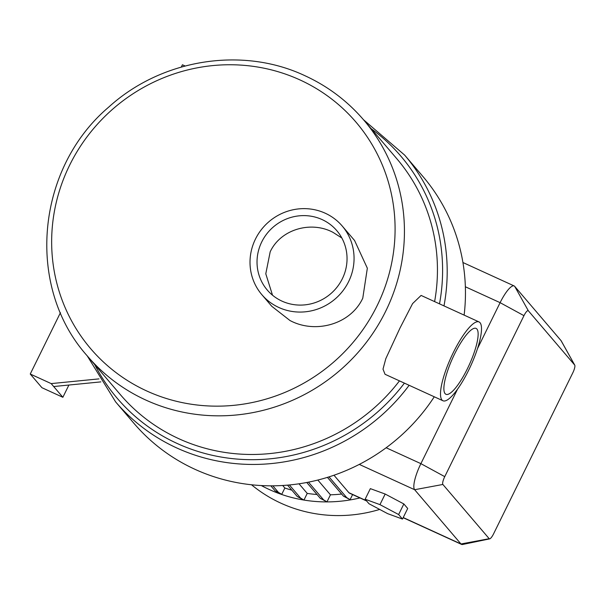 <?xml version="1.0" encoding="UTF-8"?>
<svg xmlns="http://www.w3.org/2000/svg" width="605" height="605" viewBox="0 0 605 605"><rect width="100%" height="100%" fill="white"/><g stroke="black" fill="none" stroke-linecap="round" stroke-linejoin="round"><path stroke-width="0.91" d="M443.987 305.896A190.023 182.937 -40.5 0 0 404.624 155.077L422.887 176.456A190.023 182.937 139.5 0 1 465.358 286.77A190.023 182.937 139.5 0 1 464.126 315.107M434.269 396.789A190.023 182.937 139.5 0 1 386.141 447.753A190.023 182.937 139.5 0 1 195.007 469.329A190.023 182.937 139.5 0 1 133.902 423.288L115.638 401.909A190.023 182.937 -40.5 0 0 176.743 447.95A190.023 182.937 -40.5 0 0 409.131 385.287M251.514 484.771A142.515 137.199 -40.5 0 0 280.977 503.209A142.515 137.199 -40.5 0 0 379.698 509.425M261.33 485.565A142.515 137.199 -40.5 0 0 269.285 489.528A142.515 137.199 -40.5 0 0 303.922 500.063A142.515 137.199 -40.5 0 0 359.937 497.93M146.833 391.011A174.437 167.933 -40.5 0 0 377.089 305.759A174.437 167.933 -40.5 0 0 299.914 79.898A174.437 167.933 -40.5 0 0 69.651 165.157A174.437 167.933 -40.5 0 0 146.833 391.011M467.37 368.8A36.224 8.946 114.6 0 0 476.075 328.402A36.224 8.946 114.6 0 0 454.642 353.895A36.224 8.946 114.6 0 0 445.938 394.286A36.224 8.946 114.6 0 0 467.37 368.8M479.031 321.928L421.095 295.429L412.587 303.597L400.011 328.016L385.808 358.674L383.003 369.148L385.037 374.276L442.973 400.767A43.348 10.708 114.6 0 0 468.625 370.268A43.348 10.708 114.6 0 0 479.031 321.928A43.348 10.708 114.6 0 0 453.387 352.428A43.348 10.708 114.6 0 0 442.973 400.767M272.522 295.217L265.784 273.793L270.185 251.809C280.765 229.061 311.295 220.651 333.037 232.388L341.84 237.992M322.102 219.577A45.723 44.021 -40.5 0 0 266.82 233.817A45.723 44.021 -40.5 0 0 267.266 290.045A45.723 44.021 -40.5 0 0 281.968 301.124A45.723 44.021 -40.5 0 0 337.25 286.883A45.723 44.021 -40.5 0 0 336.803 230.656A45.723 44.021 -40.5 0 0 322.102 219.577M261.852 294.673L271.781 306.304L289.969 320.506C315.16 334.02 350.439 324.605 362.766 298.227L367.341 268.212L354.568 240.48L342.226 226.028A52.854 50.88 -40.5 0 0 325.225 213.217A52.854 50.88 -40.5 0 0 261.33 229.681A52.854 50.88 -40.5 0 0 261.852 294.673A52.854 50.88 -40.5 0 0 278.845 307.484A52.854 50.88 -40.5 0 0 342.74 291.02A52.854 50.88 -40.5 0 0 342.226 226.028M434.609 301.608A181.712 174.936 -40.5 0 0 396.736 158.639L363.726 120.002A181.712 174.936 139.5 0 1 365.511 343.466A181.712 174.936 139.5 0 1 145.82 400.056A181.712 174.936 139.5 0 1 87.385 356.035L120.387 394.672A181.712 174.936 -40.5 0 0 178.823 438.701A181.712 174.936 -40.5 0 0 399.466 380.87M368.997 503.746L387.669 513.66L402.484 519.06L398.635 514.545L379.955 504.63L365.14 499.223L368.997 503.746M493.589 533.822L572.799 372.839A7.124 1.762 114.6 0 0 574.75 365.133A7.124 1.762 114.6 0 0 574.674 365.027L528.339 310.773A7.124 1.762 114.6 0 0 523.96 315.659L444.751 476.642A7.124 1.762 114.6 0 0 442.875 484.461L489.211 538.707A7.124 1.762 114.6 0 0 489.71 538.858A7.124 1.762 114.6 0 0 493.589 533.822M402.484 519.06L407.702 508.465L403.845 503.95L385.166 494.035L370.351 488.636L365.14 499.223M398.635 514.545L403.845 503.95M379.955 504.63L385.166 494.035M489.71 538.858L462.636 544.477A23.754 5.869 -65.4 0 1 461.524 544.387A23.754 5.869 -65.4 0 1 460.98 543.971L414.644 489.717A23.754 5.869 -65.4 0 1 420.891 463.649L457.516 389.212M477.466 348.677L500.108 302.666A23.754 5.869 -65.4 0 1 514.159 285.946A23.754 5.869 -65.4 0 1 514.704 286.369L561.039 340.623A23.754 5.869 -65.4 0 1 561.289 340.986L574.75 365.133M333.975 475.235L348.904 492.712A23.754 5.869 114.6 0 0 349.448 493.136L366.653 501M352.594 494.572L350.098 499.647L343.443 496.138L346.733 497.643L328.999 476.884M343.443 496.138L327.418 477.375M350.098 499.647L346.733 497.643M317.837 480.052L330.443 494.807L326.965 501.863L320.317 498.354L323.599 499.859L308.482 482.155M320.317 498.354L306.765 482.488M326.965 501.863L323.599 499.859M330.443 494.807A135.316 130.272 -40.5 0 0 341.651 494.035M299.021 483.796L307.234 493.408A135.316 130.272 -40.5 0 0 317.02 494.497M307.234 493.408L303.952 500.07L300.587 498.066L289.394 484.968M303.922 500.063L297.297 496.561L287.541 485.134M297.297 496.561L300.587 498.066M282.694 485.49L284.849 488.016L281.741 494.33L275.094 490.821L278.376 492.326L272.832 485.823M275.094 490.821L270.828 485.83M281.741 494.33L278.376 492.326M284.849 488.016A135.316 130.272 -40.5 0 0 291.814 490.148M98.978 378.889L51.183 383.6L62.867 397.288L68.902 385.037M62.867 397.288L41.942 387.714L30.25 374.026L51.183 383.6M60.447 312.664L30.25 374.026M181.311 67.034L182.423 64.773L185.092 65.99M100.846 381.884L53.686 386.534M94.728 364.626A186.461 179.504 -40.5 0 0 177.227 443.503A186.461 179.504 -40.5 0 0 404.412 383.131M439.502 303.846A186.461 179.504 -40.5 0 0 371.069 128.593M359.294 464.406L414.644 489.717L442.875 484.461M489.211 538.707L460.98 543.971L403.225 517.555M574.674 365.027L561.039 340.623M514.704 286.369L528.339 310.773M465.358 286.77L500.108 302.666L523.96 315.659M386.141 447.753L420.891 463.649L444.751 476.642M366.418 500.721L348.904 492.712M363.726 120.002C347.421 101.005 327.834 86.243 304.965 75.723C242.204 46.078 161.384 59.108 108.711 107.115C35.816 168.871 25.448 287.148 87.385 356.035M404.624 155.077L363.492 119.722M87.15 355.748L115.638 401.909M461.524 544.387L403.157 517.691M514.159 285.946L462.931 262.517"/></g></svg>
